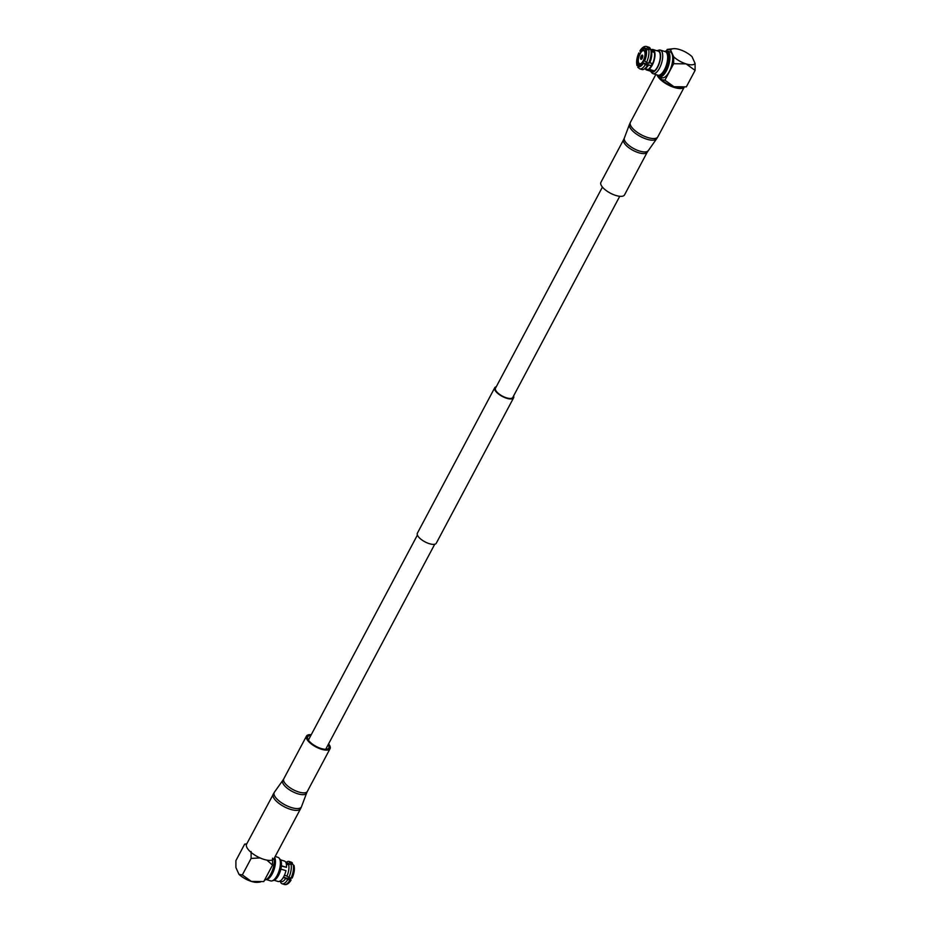 <?xml version="1.0" encoding="UTF-8"?>
<svg xmlns="http://www.w3.org/2000/svg" width="931" height="931" viewBox="0 0 931 931"><rect width="100%" height="100%" fill="white"/><g stroke="black" fill="none" stroke-linecap="round" stroke-linejoin="round"><path stroke-width="1.4" d="M496.27 386.749A10.695 4.096 28 0 0 494.722 387.773A10.695 4.096 28 0 0 506.627 398.259A10.695 4.096 28 0 0 513.609 397.816A10.695 4.096 28 0 0 513.586 395.954M494.722 387.773L417.391 533.184A10.695 4.096 28 0 0 429.296 543.669A10.695 4.096 28 0 0 436.278 543.227L513.609 397.816M602.427 187.084L495.501 388.192A9.81 3.747 28 0 0 506.417 397.805A9.81 3.747 28 0 0 512.818 397.397L619.743 196.29M274.354 858.045A12.662 5.179 107.3 0 1 273.214 869.531A12.662 5.179 107.3 0 1 267.348 878.794L266.487 879.364A13.546 5.551 -72.7 0 0 274.214 858.289M264.567 880.098A13.546 5.551 -72.7 0 0 266.487 879.364M289.076 864.655L286.283 863.793M274.692 857.393A12.336 5.051 107.3 0 1 274.75 857.521A12.336 5.051 107.3 0 1 273.598 870.904A12.336 5.051 107.3 0 1 266.336 879.458M275.18 856.462L277.997 857.346A12.336 5.051 107.3 0 1 279.125 858.138A12.336 5.051 107.3 0 1 279.684 859.057A12.336 5.051 107.3 0 1 278.823 871.614A12.336 5.051 107.3 0 1 272.05 880.889A12.336 5.051 107.3 0 1 270.665 880.901L266.231 879.516M279.125 858.138L280.324 859.592A11.265 4.608 107.3 0 1 280.836 860.43A11.265 4.608 107.3 0 1 280.045 871.905A11.265 4.608 107.3 0 1 273.854 880.365L272.05 880.889M280.871 869.088L285.945 870.671A10.707 4.387 107.3 0 1 278.066 881.494L274.133 880.272M280.499 859.825L284.432 861.047A10.707 4.387 107.3 0 1 285.898 862.537A10.707 4.387 107.3 0 1 286.457 867.331L281.383 866.039M290.996 879.888L287.691 879.644A11.672 4.783 107.3 0 1 282.128 883.775L284.292 884.45A11.672 4.783 -72.7 0 0 289.855 880.319L290.786 879.423L283.49 877.153M282.128 883.775A11.672 4.783 107.3 0 1 280.871 882.774L280.138 880.831M287.691 879.644L285.759 878.259A9.892 4.05 107.3 0 1 281.139 881.599L279.905 881.215M285.759 878.259L283.292 877.491M286.085 862.42L286.585 862.071A11.672 4.783 107.3 0 1 289.076 861.478A11.672 4.783 107.3 0 1 290.321 862.478L292.485 863.153A11.672 4.783 -72.7 0 0 291.24 862.153L292.485 863.153M285.794 862.327L287.027 862.711A9.892 4.05 107.3 0 1 288.028 863.479L290.321 862.478M286.026 862.851L288.028 863.479M293.102 864.527L290.938 863.852A11.672 4.783 107.3 0 1 288.854 877.468L291.019 878.142A11.672 4.783 -72.7 0 0 293.102 864.527L293.882 866.47M290.938 863.852L288.645 864.841A9.892 4.05 107.3 0 1 286.923 876.071L288.854 877.468M288.645 864.841L286.352 864.131M284.421 875.291L286.923 876.071M281.406 865.749L286.457 867.331M291.019 878.142L292.183 878.049C294.243 873.255 294.859 869.042 294.01 865.399M266.906 860.128L272.539 865.108L263.776 881.587L251.37 881.424L242.339 874.919L251.102 858.429L260.017 857.917M246.773 843.823L244.667 844.138L235.904 860.616L235.904 867.529L238.976 874.349A13.988 5.353 28 0 0 251.37 881.424A13.988 5.353 -152 0 0 257.654 882.32L260.389 882.041M242.339 874.919L238.976 874.349M251.114 851.516L251.102 858.429M244.667 844.138L246.54 844.266M272.539 858.184L272.539 865.108M640.947 58.595A1.699 0.698 107.3 0 1 641.296 56.349A1.699 0.698 107.3 0 1 642.413 55.837A1.699 0.698 107.3 0 1 642.425 55.86A1.699 0.698 107.3 0 1 642.343 57.419A1.699 0.698 107.3 0 1 641.529 58.758A1.699 0.698 107.3 0 1 640.947 58.595M642.495 56.104L641.715 58.595M640.714 59.037A2.223 0.908 -72.7 0 0 641.017 59.34A2.223 0.908 -72.7 0 0 642.39 57.931A2.223 0.908 -72.7 0 0 642.646 55.395A2.223 0.908 -72.7 0 0 642.343 55.092A2.223 0.908 -72.7 0 0 640.97 56.488A2.223 0.908 -72.7 0 0 640.714 59.037A2.223 0.908 -72.7 0 0 641.017 59.34A2.223 0.908 -72.7 0 0 642.39 57.931A2.223 0.908 -72.7 0 0 642.646 55.395A2.223 0.908 -72.7 0 0 642.343 55.092A2.223 0.908 -72.7 0 0 640.97 56.488A2.223 0.908 -72.7 0 0 640.714 59.037M657.74 75.132A12.662 5.179 -72.7 0 0 665.979 69.069A12.662 5.179 -72.7 0 0 668.004 53.37A12.662 5.179 -72.7 0 0 665.071 51.577M664.769 51.484A13.546 5.551 107.3 0 1 667.318 51.007A13.546 5.551 107.3 0 1 669.168 52.881A13.546 5.551 107.3 0 1 667.597 68.324A13.546 5.551 107.3 0 1 659.264 76.877A13.546 5.551 107.3 0 1 657.426 75.039M639.9 54.021L639.05 53.754A9.007 3.689 -72.7 0 0 637.514 63.797L641.378 64.995M646.417 49.634L645.241 49.273A9.007 3.689 -72.7 0 0 644.357 48.621A9.007 3.689 -72.7 0 0 640.214 51.577L641.238 51.892M653.55 52.183A9.007 3.689 -72.7 0 0 653.306 51.787L651.339 51.17M650.501 71.175A11.265 4.608 -72.7 0 0 650.676 71.408L651.875 72.862A12.336 5.051 -72.7 0 0 653.003 73.654L657.926 75.19A12.336 5.051 -72.7 0 0 665.525 67.404A12.336 5.051 -72.7 0 0 666.945 53.346A12.336 5.051 -72.7 0 0 665.269 51.636L660.335 50.099A12.336 5.051 -72.7 0 0 658.95 50.111L657.146 50.635A11.265 4.608 -72.7 0 0 656.867 50.728M653.003 73.654A12.336 5.051 -72.7 0 0 660.591 65.88A12.336 5.051 -72.7 0 0 662.022 51.81A12.336 5.051 -72.7 0 0 660.335 50.099M650.676 71.408A11.265 4.608 -72.7 0 0 658.054 66.334A11.265 4.608 -72.7 0 0 659.939 52.183A11.265 4.608 -72.7 0 0 657.146 50.635M638.515 67.847L638.131 65.158A9.007 3.689 -72.7 0 0 639.003 65.81A9.007 3.689 -72.7 0 0 643.146 62.854L651.421 65.822A9.892 4.05 -72.7 0 1 649.186 68.475L649.07 69.243L654.377 70.896A10.707 4.387 -72.7 0 0 659.369 62.237A10.707 4.387 -72.7 0 0 659.695 52.648A10.707 4.387 -72.7 0 0 658.24 51.158L652.934 49.506A10.707 4.387 -72.7 0 0 651.095 49.785M649.07 69.243A10.707 4.387 -72.7 0 0 654.074 60.585A10.707 4.387 -72.7 0 0 654.388 50.996A10.707 4.387 -72.7 0 0 652.934 49.506M667.318 51.007L670.087 51.868A13.546 5.551 107.3 0 1 671.938 53.754A13.546 5.551 107.3 0 1 670.378 69.197A13.546 5.551 107.3 0 1 662.034 77.739L659.264 76.877M646.486 62.54L644.31 60.678A9.007 3.689 -72.7 0 0 645.846 50.635L648.57 48.924A11.672 4.783 107.3 0 1 646.486 62.54L648.651 63.203A11.672 4.783 -72.7 0 0 650.734 49.599L648.57 48.924M648.651 63.203L649.757 62.761A9.892 4.05 -72.7 0 0 651.479 51.531L650.734 49.599M649.757 62.761L652.584 63.645A9.892 4.05 -72.7 0 0 654.307 52.415L651.479 51.531M647.964 47.551L650.129 48.226A11.672 4.783 -72.7 0 0 648.872 47.225L646.708 46.55A11.672 4.783 107.3 0 1 647.964 47.551L645.241 49.273M640.214 51.577L641.145 50.681M650.129 48.226L650.862 50.169M650.967 50.204L653.69 51.042A9.892 4.05 -72.7 0 0 652.689 50.286L650.769 49.68M640.458 53.009L639.05 53.754M637.514 63.797L636.99 65.601C636.141 61.958 636.757 57.745 638.817 52.951L638.852 53.3A9.892 4.05 -72.7 0 0 637.118 64.53M643.146 62.854L645.323 64.716A11.672 4.783 107.3 0 1 639.76 68.847L641.925 69.522A11.672 4.783 -72.7 0 0 644.415 68.929A11.672 4.783 -72.7 0 0 647.487 65.391L645.323 64.716M644.415 68.929L646.079 67.788A9.892 4.05 -72.7 0 0 648.593 64.949L647.487 65.391M644.915 68.58L646.812 69.173A9.892 4.05 -72.7 0 0 647.51 69.243L647.394 70.011A10.707 4.387 -72.7 0 1 646.568 69.953A10.707 4.387 -72.7 0 1 645.206 68.673M653.62 70.663A9.892 4.05 107.3 0 1 652.817 70.896L647.51 69.243M651.421 65.822L648.593 64.949M653.69 51.042L653.306 51.787M651.223 65.368A9.007 3.689 -72.7 0 0 652.224 63.529M646.568 69.953L651.875 71.606A10.707 4.387 -72.7 0 0 652.701 71.664L647.394 70.011M652.817 70.896L652.701 71.664M640.097 65.775L638.131 65.158M673.672 63.715L686.066 63.878L695.096 70.384L686.333 86.862L673.928 86.711L664.909 80.194L673.672 63.715L673.672 56.803A13.988 5.353 28 0 0 686.066 63.878A13.988 5.353 -152 0 0 695.096 63.471L695.096 70.384M666.433 50.902L667.224 49.413L673.346 48.68A13.988 5.353 -152 0 1 679.63 49.576A13.988 5.353 -152 0 1 692.024 56.651L695.096 63.471M667.224 49.413L670.599 49.983L673.672 56.803M682.877 87.328L680.212 87.607A13.988 5.353 -152 0 1 673.928 86.711A13.988 5.353 -152 0 1 661.534 79.624L660.463 77.25M661.534 79.624L664.909 80.194M670.599 49.983A13.988 5.353 -152 0 1 673.346 48.68M659.02 76.784A14.081 5.388 28 0 0 673.951 86.746A14.081 5.388 28 0 0 681.155 87.502M657.018 74.911A15.513 5.935 28 0 0 674.277 87.479A15.513 5.935 28 0 0 684.18 87.177M647.254 152.137A13.371 5.121 28 0 1 638.526 152.696A13.371 5.121 28 0 1 623.654 139.592L600.914 182.348A13.371 5.121 28 0 0 615.798 195.452A13.371 5.121 28 0 0 624.526 194.893L647.254 152.137L656.611 138.789A15.385 5.889 28 0 1 646.731 139.173A15.385 5.889 28 0 1 629.484 124.358L630.415 122.298A15.513 5.935 28 0 0 647.685 137.509A15.513 5.935 28 0 0 657.81 136.869L656.611 138.789M273.19 794.131A15.513 5.935 -152 0 0 279.463 803.767A15.513 5.935 -152 0 0 295.36 810.342A15.513 5.935 -152 0 0 300.585 808.702L273.982 858.731A15.513 5.935 -152 0 1 268.756 860.372A15.513 5.935 -152 0 1 252.871 853.785A15.513 5.935 -152 0 1 246.599 844.161L274.389 792.211A15.385 5.889 -152 0 0 280.161 801.8A15.385 5.889 -152 0 0 296.209 808.539A15.385 5.889 -152 0 0 301.516 806.642L306.648 792.968A13.5 5.167 -152 0 1 301.993 794.643A13.5 5.167 -152 0 1 287.912 788.72A13.5 5.167 -152 0 1 282.838 780.318L274.389 792.211M328.573 743.916A13.371 5.121 -152 0 1 330.086 748.652A13.371 5.121 -152 0 1 325.582 750.083A13.371 5.121 -152 0 1 311.885 744.404A13.371 5.121 -152 0 1 306.474 736.107A13.371 5.121 -152 0 1 310.977 734.687A13.371 5.121 -152 0 1 311.257 734.71M328.166 744.684A11.94 4.574 -152 0 1 328.829 747.989A11.94 4.574 -152 0 1 324.803 749.257A11.94 4.574 -152 0 1 312.56 744.183A11.94 4.574 -152 0 1 307.73 736.77A11.94 4.574 -152 0 1 310.849 735.478M289.762 879.108L290.542 877.991A6.866 2.805 107.3 0 1 289.704 879.085M289.588 879.05A7.215 2.956 -72.7 0 0 290.356 877.933M638.701 62.819A6.866 2.805 -72.7 0 0 643.263 60.724A6.866 2.805 -72.7 0 0 644.659 51.612A6.866 2.805 -72.7 0 0 640.097 53.707A6.866 2.805 -72.7 0 0 638.701 62.819M642.471 50.879A7.215 2.956 107.3 0 1 644.136 50.414A7.215 2.956 107.3 0 1 645.125 51.426A7.215 2.956 107.3 0 1 644.287 59.654A7.215 2.956 107.3 0 1 639.853 64.204A7.215 2.956 107.3 0 1 638.864 63.203M644.52 61.132A9.892 4.05 -72.7 0 0 646.242 49.902M645.625 48.54A9.892 4.05 -72.7 0 0 640.004 51.112M637.735 65.892A9.892 4.05 -72.7 0 0 643.356 63.32M623.654 139.592L624.352 138.032A13.5 5.167 28 0 0 639.481 151.031A13.5 5.167 28 0 0 648.162 150.682M330.086 748.652L307.346 791.408A13.371 5.121 -152 0 1 302.854 792.84A13.371 5.121 -152 0 1 289.145 787.161A13.371 5.121 -152 0 1 283.746 778.863L282.838 780.318M434.73 544.251L325.71 749.292M417.414 535.046L308.394 740.087M291.007 880.26C288.738 883.717 286.504 885.125 284.292 884.45M289.076 861.478L291.24 862.153M645.928 50.972L644.136 50.414C642.797 47.69 636.536 58.257 638.689 63.052L641.634 64.763M646.708 46.55C644.496 45.875 642.262 47.283 639.993 50.74M637.77 67.311L639.76 68.847M630.415 122.298L655.82 74.538M624.352 138.032L629.484 124.358M657.81 136.869L684.227 87.177M307.346 791.408L306.648 792.968M306.474 736.107L283.746 778.863M300.585 808.702L301.516 806.642"/></g></svg>
